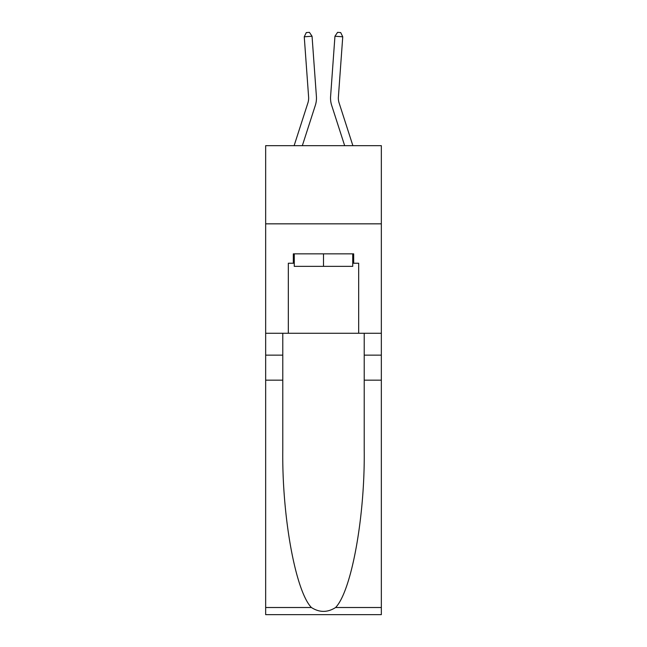 <?xml version="1.0" encoding="UTF-8"?>
<svg xmlns="http://www.w3.org/2000/svg" width="647" height="647" viewBox="0 0 647 647"><rect width="100%" height="100%" fill="white"/><g stroke="black" fill="none" stroke-linecap="round" stroke-linejoin="round"><path stroke-width="0.97" d="M381.342 223.838L381.342 145.672L265.658 145.672L265.658 223.838L381.342 223.838L381.342 333.262L358.673 333.262L358.673 263.232L353.674 263.232L353.674 253.85L293.326 253.85L293.326 263.232L294.264 263.232M315.332 105.348L302.335 145.672L315.332 105.348A23.446 23.446 143.7 0 0 316.407 96.46L312.048 36.232L316.407 96.46M294.118 145.672L307.891 102.946A15.633 15.633 -39.4 0 0 308.611 97.026L304.252 36.798L306.298 32.576L309.42 32.35L312.048 36.232L304.252 36.798M352.882 145.672L339.109 102.946A15.633 15.633 39.4 0 1 338.389 97.026L342.748 36.798L334.952 36.232L330.593 96.46A23.446 23.446 -143.7 0 0 331.668 105.348L344.665 145.672L331.668 105.348M352.736 253.85L352.736 266.354L294.264 266.354L294.264 253.85M323.5 253.85L323.5 266.354M335.599 607.517L381.342 607.517L381.342 614.65L265.658 614.65L265.658 380.161L282.779 380.161L282.779 449.875C281.946 516.508 295.461 590.946 311.401 607.517C319.464 612.66 327.528 612.66 335.599 607.517C351.539 590.946 365.054 516.508 364.221 449.875L364.221 333.262M364.221 380.161L381.342 380.161L381.342 333.262M265.658 380.161L265.658 223.838M282.779 333.262L282.779 380.161M381.342 607.517L381.342 380.161M265.658 333.262L288.327 333.262L288.327 263.232L293.326 263.232M288.327 333.262L358.673 333.262M352.736 263.232L353.674 263.232M307.891 102.946A15.633 15.633 -36.3 0 0 308.611 97.026A15.633 15.633 -36.3 0 1 307.891 102.946A15.633 15.633 -36.3 0 0 308.611 97.026A15.633 15.633 -36.3 0 1 307.891 102.946A15.633 15.633 -36.3 0 0 308.611 97.026A15.633 15.633 -36.3 0 1 307.891 102.946A15.633 15.633 -36.3 0 0 308.611 97.026A15.633 15.633 -36.3 0 1 307.891 102.946A15.633 15.633 -36.3 0 0 308.611 97.026A15.633 15.633 -36.3 0 1 307.891 102.946A15.633 15.633 -36.3 0 0 308.611 97.026A15.633 15.633 -36.3 0 1 307.891 102.946A15.633 15.633 -36.3 0 0 308.611 97.026A15.633 15.633 -36.3 0 1 307.891 102.946A15.633 15.633 -36.3 0 0 308.611 97.026A15.633 15.633 -36.3 0 1 307.891 102.946A15.633 15.633 -36.3 0 0 308.611 97.026A15.633 15.633 -36.3 0 1 307.891 102.946A15.633 15.633 -36.3 0 0 308.611 97.026A15.633 15.633 -36.3 0 1 307.891 102.946A15.633 15.633 -36.3 0 0 308.611 97.026A15.633 15.633 -36.3 0 1 307.891 102.946A15.633 15.633 -36.3 0 0 308.611 97.026A15.633 15.633 -36.3 0 1 307.891 102.946A15.633 15.633 -36.3 0 0 308.611 97.026A15.633 15.633 -36.3 0 1 307.891 102.946A15.633 15.633 -36.3 0 0 308.611 97.026A15.633 15.633 -36.3 0 1 307.891 102.946A15.633 15.633 -36.3 0 0 308.611 97.026A15.633 15.633 -36.3 0 1 307.891 102.946A15.633 15.633 -36.3 0 0 308.611 97.026A15.633 15.633 -36.3 0 1 307.891 102.946A15.633 15.633 -36.3 0 0 308.611 97.026A15.633 15.633 -36.3 0 1 307.891 102.946A15.633 15.633 -36.3 0 0 308.611 97.026A15.633 15.633 -36.3 0 1 307.891 102.946A15.633 15.633 -36.3 0 0 308.611 97.026A15.633 15.633 -36.3 0 1 307.891 102.946A15.633 15.633 -36.3 0 0 308.611 97.026A15.633 15.633 -36.3 0 1 307.891 102.946A15.633 15.633 -36.3 0 0 308.611 97.026A15.633 15.633 -36.3 0 1 307.891 102.946A15.633 15.633 -36.3 0 0 308.611 97.026A15.633 15.633 -36.3 0 1 307.891 102.946A15.633 15.633 -36.3 0 0 308.611 97.026A15.633 15.633 -36.3 0 1 307.891 102.946A15.633 15.633 -36.3 0 0 308.611 97.026A15.633 15.633 -36.3 0 1 307.891 102.946A15.633 15.633 -36.3 0 0 308.611 97.026A15.633 15.633 -36.3 0 1 307.891 102.946A15.633 15.633 -36.3 0 0 308.611 97.026A15.633 15.633 -36.3 0 1 307.891 102.946A15.633 15.633 -36.3 0 0 308.611 97.026A15.633 15.633 -36.3 0 1 307.891 102.946A15.633 15.633 -36.3 0 0 308.611 97.026A15.633 15.633 -36.3 0 1 307.891 102.946A15.633 15.633 -36.3 0 0 308.611 97.026A15.633 15.633 -36.3 0 1 307.891 102.946A15.633 15.633 -36.3 0 0 308.611 97.026A15.633 15.633 -36.3 0 1 307.891 102.946A15.633 15.633 -36.3 0 0 308.611 97.026A15.633 15.633 -36.3 0 1 307.891 102.946A15.633 15.633 -36.3 0 0 308.611 97.026A15.633 15.633 -36.3 0 1 307.891 102.946A15.633 15.633 -36.3 0 0 308.611 97.026A15.633 15.633 -36.3 0 1 307.891 102.946A15.633 15.633 -36.3 0 0 308.611 97.026A15.633 15.633 -36.3 0 1 307.891 102.946A15.633 15.633 -36.3 0 0 308.611 97.026M339.109 102.946A15.633 15.633 36.3 0 1 338.389 97.026A15.633 15.633 36.3 0 0 339.109 102.946A15.633 15.633 36.3 0 1 338.389 97.026A15.633 15.633 36.3 0 0 339.109 102.946A15.633 15.633 36.3 0 1 338.389 97.026A15.633 15.633 36.3 0 0 339.109 102.946A15.633 15.633 36.3 0 1 338.389 97.026A15.633 15.633 36.3 0 0 339.109 102.946A15.633 15.633 36.3 0 1 338.389 97.026A15.633 15.633 36.3 0 0 339.109 102.946A15.633 15.633 36.3 0 1 338.389 97.026A15.633 15.633 36.3 0 0 339.109 102.946A15.633 15.633 36.3 0 1 338.389 97.026A15.633 15.633 36.3 0 0 339.109 102.946A15.633 15.633 36.3 0 1 338.389 97.026A15.633 15.633 36.3 0 0 339.109 102.946A15.633 15.633 36.3 0 1 338.389 97.026A15.633 15.633 36.3 0 0 339.109 102.946A15.633 15.633 36.3 0 1 338.389 97.026A15.633 15.633 36.3 0 0 339.109 102.946A15.633 15.633 36.3 0 1 338.389 97.026A15.633 15.633 36.3 0 0 339.109 102.946A15.633 15.633 36.3 0 1 338.389 97.026A15.633 15.633 36.3 0 0 339.109 102.946A15.633 15.633 36.3 0 1 338.389 97.026A15.633 15.633 36.3 0 0 339.109 102.946A15.633 15.633 36.3 0 1 338.389 97.026A15.633 15.633 36.3 0 0 339.109 102.946A15.633 15.633 36.3 0 1 338.389 97.026A15.633 15.633 36.3 0 0 339.109 102.946A15.633 15.633 36.3 0 1 338.389 97.026A15.633 15.633 36.3 0 0 339.109 102.946A15.633 15.633 36.3 0 1 338.389 97.026A15.633 15.633 36.3 0 0 339.109 102.946A15.633 15.633 36.3 0 1 338.389 97.026A15.633 15.633 36.3 0 0 339.109 102.946A15.633 15.633 36.3 0 1 338.389 97.026A15.633 15.633 36.3 0 0 339.109 102.946A15.633 15.633 36.3 0 1 338.389 97.026A15.633 15.633 36.3 0 0 339.109 102.946A15.633 15.633 36.3 0 1 338.389 97.026A15.633 15.633 36.3 0 0 339.109 102.946A15.633 15.633 36.3 0 1 338.389 97.026A15.633 15.633 36.3 0 0 339.109 102.946A15.633 15.633 36.3 0 1 338.389 97.026A15.633 15.633 36.3 0 0 339.109 102.946A15.633 15.633 36.3 0 1 338.389 97.026A15.633 15.633 36.3 0 0 339.109 102.946A15.633 15.633 36.3 0 1 338.389 97.026A15.633 15.633 36.3 0 0 339.109 102.946A15.633 15.633 36.3 0 1 338.389 97.026A15.633 15.633 36.3 0 0 339.109 102.946A15.633 15.633 36.3 0 1 338.389 97.026A15.633 15.633 36.3 0 0 339.109 102.946A15.633 15.633 36.3 0 1 338.389 97.026A15.633 15.633 36.3 0 0 339.109 102.946A15.633 15.633 36.3 0 1 338.389 97.026A15.633 15.633 36.3 0 0 339.109 102.946A15.633 15.633 36.3 0 1 338.389 97.026A15.633 15.633 36.3 0 0 339.109 102.946A15.633 15.633 36.3 0 1 338.389 97.026A15.633 15.633 36.3 0 0 339.109 102.946A15.633 15.633 36.3 0 1 338.389 97.026A15.633 15.633 36.3 0 0 339.109 102.946A15.633 15.633 36.3 0 1 338.389 97.026A15.633 15.633 36.3 0 0 339.109 102.946A15.633 15.633 36.3 0 1 338.389 97.026A15.633 15.633 36.3 0 0 339.109 102.946A15.633 15.633 36.3 0 1 338.389 97.026M342.748 36.798L340.702 32.576L337.58 32.35L334.952 36.232L330.593 96.46M364.221 355.146L381.342 355.146M282.779 355.146L265.658 355.146M265.658 607.517L311.401 607.517"/></g></svg>
